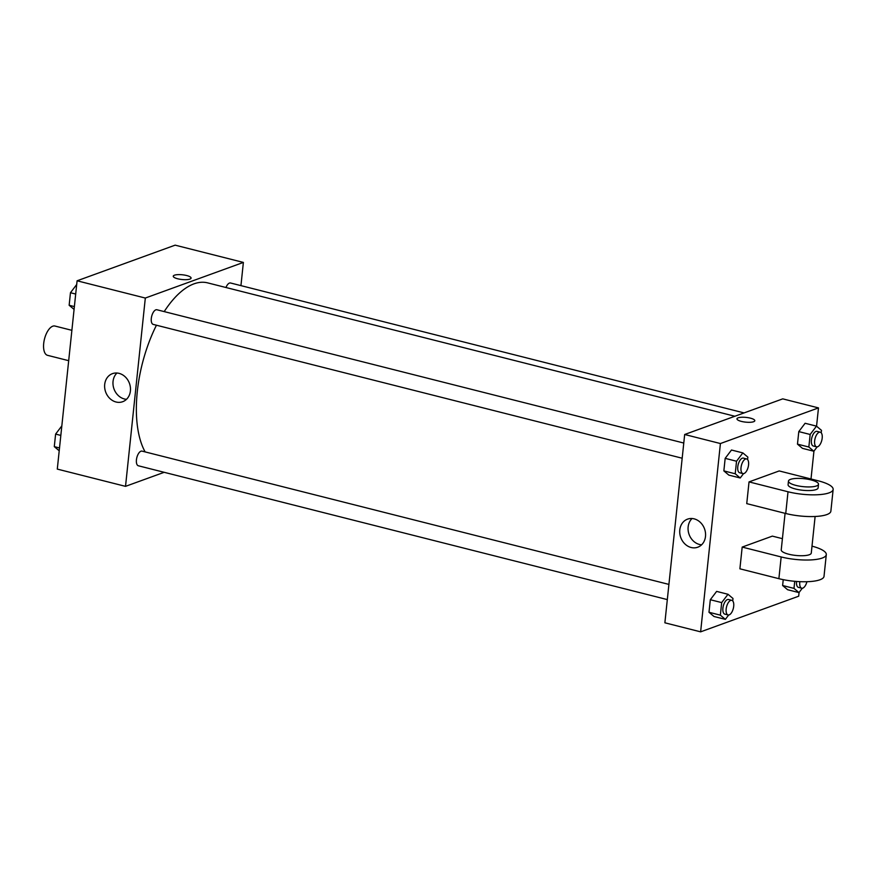 <?xml version="1.0" encoding="UTF-8"?>
<svg xmlns="http://www.w3.org/2000/svg" width="877" height="877" viewBox="0 0 877 877"><rect width="100%" height="100%" fill="white"/><g stroke="black" fill="none" stroke-linecap="round" stroke-linejoin="round"><path stroke-width="1.32" d="M71.881 330.322L54.944 326.036A15.106 6.961 104.2 0 0 44.497 338.982A15.106 6.961 104.2 0 0 47.533 355.328L68.691 360.677M164.185 472.308L125.521 486.351L57.29 469.096L77.088 280.793L175.148 245.154L243.378 262.42L240.945 285.628M734.871 416.257L207.608 282.865A94.398 43.488 104.2 0 0 164.196 311.598M156.446 325.214A94.398 43.488 104.2 0 0 145.133 451.907M125.521 486.351L145.319 298.048L243.378 262.42M683.775 443.038L156.917 309.756A7.553 3.475 104.2 0 0 151.699 316.224A7.553 3.475 104.2 0 0 153.223 324.402L682.174 458.222M744.08 412.914L230.552 282.997A7.553 3.475 104.2 0 0 225.959 287.513M667.32 599.594L138.358 465.775A7.553 3.475 -75.8 0 1 136.593 458.715A7.553 3.475 -75.8 0 1 140.978 451.206A7.553 3.475 -75.8 0 1 142.063 451.129L668.921 584.411M145.319 298.048L77.088 280.793M116.049 402.006A14.942 12.651 70 0 1 104.747 388.237A14.942 12.651 70 0 1 112.453 373.646A14.942 12.651 70 0 1 129.445 383.359A14.942 12.651 70 0 1 122.648 401.721A14.942 12.651 70 0 1 116.049 402.006M173.251 276.211A8.967 2.379 -174 0 1 174.446 275.203A8.967 2.379 -174 0 1 184.608 275.093A8.967 2.379 -174 0 1 191.087 278.086A8.967 2.379 -174 0 1 181.923 279.511A8.967 2.379 -174 0 1 173.251 276.211A8.967 2.379 -174 0 1 174.446 275.203A8.967 2.379 -174 0 1 184.598 275.093A8.967 2.379 -174 0 1 191.087 278.086M126.496 399.309A14.942 12.651 70 0 1 124.391 398.98A14.942 12.651 70 0 1 113.626 387.809A14.942 12.651 70 0 1 116.948 373.021M799.079 592.479L798.684 596.207L700.624 631.846L664.876 622.802L684.674 434.499L782.744 398.86L818.482 407.904L816.553 426.211M59.219 450.789L54.286 446.634L55.613 434.093L61.828 425.893M59.515 447.961L54.286 446.634M60.831 435.42L55.613 434.093M74.074 309.417L69.151 305.262L70.467 292.721L76.694 284.521M74.37 306.588L69.151 305.262M75.696 294.047L70.467 292.721M728.666 614.996L725.367 619.359L720.368 615.15L721.683 602.598L727.998 594.277L732.997 598.487L732.733 600.942M731.78 600.317L728.535 599.495A7.553 3.475 104.2 0 0 723.306 605.963A7.553 3.475 104.2 0 0 724.83 614.141L728.074 614.963A7.553 3.475 104.2 0 0 729.171 614.887A7.553 3.475 104.2 0 0 733.545 607.377A7.553 3.475 104.2 0 0 731.78 600.317A7.553 3.475 104.2 0 0 726.562 606.785A7.553 3.475 104.2 0 0 728.074 614.963M727.998 594.277L716.63 591.394L710.315 599.725L716.63 591.394M725.367 619.359L713.988 616.487L708.989 612.267L710.315 599.725L721.683 602.598M720.368 615.15L708.989 612.267L710.315 599.725M743.532 473.624L740.221 477.987L735.222 473.777L736.537 461.225L742.852 452.905L747.851 457.114L747.599 459.57M746.645 458.945L743.389 458.123A7.553 3.475 104.2 0 0 738.171 464.591A7.553 3.475 104.2 0 0 739.684 472.769L742.94 473.591A7.553 3.475 104.2 0 0 744.025 473.514A7.553 3.475 104.2 0 0 748.399 466.005A7.553 3.475 104.2 0 0 746.645 458.945A7.553 3.475 104.2 0 0 741.416 465.413A7.553 3.475 104.2 0 0 742.94 473.591M742.852 452.905L731.484 450.022L725.169 458.353L731.484 450.022M740.221 477.987L728.853 475.115L723.854 470.894L725.169 458.353L736.537 461.225M735.222 473.777L723.854 470.894L725.169 458.353M802.291 588.248L798.991 592.6L793.992 588.39L794.737 581.308M796.535 581.462A7.553 3.475 104.2 0 0 798.454 587.382L801.699 588.204A7.553 3.475 104.2 0 0 802.795 588.127A7.553 3.475 104.2 0 0 806.928 581.714M798.991 592.6L787.612 589.728L782.613 585.507L783.238 579.653L782.613 585.507L793.992 588.39M799.857 581.659A7.553 3.475 104.2 0 0 801.699 588.204M817.156 446.875L813.845 451.238L808.846 447.018L810.162 434.477L816.487 426.145L821.486 430.366L821.223 432.821M820.269 432.186L817.013 431.363A7.553 3.475 104.2 0 0 811.795 437.831A7.553 3.475 104.2 0 0 813.308 446.009L816.564 446.832A7.553 3.475 104.2 0 0 817.649 446.755A7.553 3.475 104.2 0 0 822.023 439.245A7.553 3.475 104.2 0 0 820.269 432.186A7.553 3.475 104.2 0 0 815.04 438.653A7.553 3.475 104.2 0 0 816.564 446.832M816.487 426.145L805.108 423.273L798.794 431.594L805.108 423.273M813.845 451.238L802.477 448.355L797.478 444.146L798.794 431.594L810.162 434.477M808.846 447.018L797.478 444.146L798.794 431.594M694.156 518.855A14.942 12.651 70 0 1 705.448 532.624A14.942 12.651 70 0 1 697.752 547.215A14.942 12.651 70 0 1 680.749 537.491A14.942 12.651 70 0 1 687.546 519.14A14.942 12.651 70 0 1 694.156 518.855M700.624 631.846L720.412 443.543L684.674 434.499L782.744 398.86M664.876 622.802L684.674 434.499M692.041 518.515A14.942 12.651 -110 0 0 689.103 534.466A14.942 12.651 -110 0 0 701.6 544.803M741.405 421.398A8.967 2.379 -174 0 1 736.965 418.833A8.967 2.379 -174 0 1 746.141 417.408A8.967 2.379 -174 0 1 754.812 420.708A8.967 2.379 -174 0 1 741.405 421.398M720.412 443.543L818.482 407.904M754.812 420.708A8.967 2.379 6 0 0 746.141 417.408A8.967 2.379 6 0 0 736.965 418.833M813.944 451.107L811.006 478.985M802.477 448.355L797.478 444.146M728.853 475.115L723.854 470.894M713.988 616.487L708.989 612.267M787.612 589.728L782.613 585.507M749.035 481.901L746.744 503.628L785.737 513.494A30.213 8.003 6 0 0 830.87 511.17L833.15 489.443A30.213 8.003 6 0 0 818.197 480.804L779.204 470.938L749.035 481.901L788.017 491.767A30.213 8.003 6 0 0 833.15 489.443M782.416 538.664L772.352 536.121L742.183 547.084L739.892 568.811L778.886 578.677A30.213 8.003 6 0 0 824.018 576.353L826.298 554.626A30.213 8.003 -174 0 1 781.166 556.95L778.886 578.677M785.079 513.33L781.232 549.89A15.106 4.001 6 0 0 792.15 554.933A15.106 4.001 6 0 0 809.252 554.757A15.106 4.001 6 0 0 811.28 553.047L815.117 516.487M742.183 547.084L781.166 556.95M812.003 546.152A30.213 8.003 -174 0 1 826.298 554.626M788.467 481.089L788.083 484.707A15.106 4.001 6 0 0 802.685 490.265A15.106 4.001 6 0 0 818.131 487.864L818.504 484.247A15.106 4.001 -174 0 1 803.069 486.647A15.106 4.001 -174 0 1 788.467 481.089A15.106 4.001 -174 0 1 790.495 479.379A15.106 4.001 -174 0 1 807.596 479.193A15.106 4.001 -174 0 1 818.504 484.247M788.017 491.767L785.737 513.494"/></g></svg>
